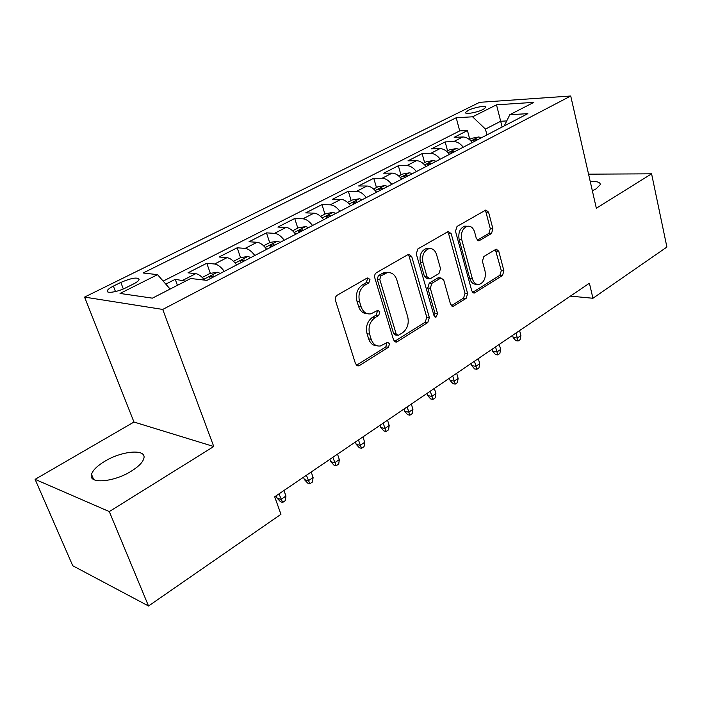 <?xml version="1.0" encoding="UTF-8"?>
<svg xmlns="http://www.w3.org/2000/svg" width="702" height="702" viewBox="0 0 702 702"><rect width="100%" height="100%" fill="white"/><g stroke="black" fill="none" stroke-linecap="round" stroke-linejoin="round"><path stroke-width="1.05" d="M369.98 279.317L367.286 277.948L337.214 295.209C335.53 296.428 334.951 298.183 335.459 300.465L355.537 363.838L358.468 365.909L359.424 365.531L388.408 347.288L389.557 343.734L387.565 342.286L380.449 345.972C376.105 346.507 373.016 344.27 371.183 339.277L369.585 334.099C368.05 327.044 369.84 321.577 374.956 317.681L378.703 315.417L379.87 311.855L377.781 310.345L370.893 313.847C366.347 314.452 363.109 312.144 361.17 306.897L359.538 301.614C357.959 294.428 359.775 288.926 364.979 285.109L368.796 282.906L369.98 279.317M367.19 313.671C363.153 313.627 360.301 311.267 358.634 306.581L357.002 301.316C355.423 294.147 357.239 288.654 362.434 284.845L366.251 282.652L367.427 279.071L366.944 278.15M356.44 365.303L385.863 346.876L386.714 342.681M376.72 345.7C372.902 345.586 370.217 343.322 368.655 338.89L367.049 333.722C365.514 326.684 367.295 321.226 372.411 317.348L376.158 315.093L377.325 311.53L376.939 310.74M592.356 190.786L596.209 188.803L600.298 184.626C600.35 182.248 596.998 181.204 590.242 181.502M104.677 461.354C97.218 465.865 92.831 470.2 91.523 474.35C87.978 484.248 113.549 482.406 131.248 471.2C138.478 466.69 142.673 462.451 143.822 458.503C146.946 448.622 122.113 450.614 104.677 461.354M468.269 110.372L465.558 112.408C464.32 114.716 477.176 112.566 483.169 109.433L485.81 107.424C486.96 105.124 474.236 107.283 468.269 110.372M491.47 233.52L492.927 228.861L488.566 212.179L485.872 209.995L457.028 226.456L455.501 231.248L471.814 290.979L474.385 293.032L502.474 275.5L503.913 270.867L498.771 251.219L496.217 249.122L483.88 256.502L482.406 261.197L485.038 271.06C486.074 277.869 484.161 282.309 479.308 284.389C476.053 284.81 473.753 282.967 472.411 278.87L461.74 239.61C460.652 232.845 462.504 228.387 467.286 226.263C470.761 225.763 473.201 227.702 474.622 232.072L476.368 238.636L479.045 240.786L491.47 233.52L488.855 233.397L490.312 228.747L485.951 212.109L484.985 210.407M596.34 208.24L651.588 173.824L666.9 247.051L592.944 298.262L589.399 283.222L274.684 496.788L280.958 514.294L148.526 605.993L109.293 511.582L213.759 446.516L162.732 309.433L570.726 96.007L596.34 208.24M411.714 256.493L408.731 254.282L408.099 254.536L376.456 272.692C374.859 273.859 374.298 275.561 374.771 277.79L393.585 340.005L396.393 342.067L397.253 341.716L427.79 322.499L429.361 317.585L411.714 256.493L409.134 256.309L408.046 254.563M417.865 248.92L447.779 231.757L448.359 231.528L451.193 233.731L467.637 293.603L466.137 298.368L453.176 306.362L450.544 304.308L443.734 280.08L440.979 277.966L431.879 283.318L430.308 288.224L437.565 313.61L435.942 317.251L434.055 315.812L416.268 253.87L417.865 248.92M469.761 139.347L467.462 130.554L454.168 137.32L462.732 136.987L453.711 141.602C457.125 141.62 460.301 143.489 463.25 147.209M447.551 150.807L445.165 141.909L431.432 148.894L439.961 148.64L430.642 153.413C434.038 153.466 437.232 155.388 440.207 159.178M424.631 162.645L422.13 153.633L407.95 160.846L416.435 160.688L406.8 165.619C410.179 165.707 413.381 167.69 416.4 171.551M400.939 174.868L398.341 165.742L383.687 173.201L392.111 173.14L382.151 178.238C385.503 178.378 388.715 180.414 391.769 184.345M376.456 187.513L373.745 178.264L358.59 185.977L366.953 186.021L356.642 191.295C359.977 191.479 363.188 193.576 366.277 197.587M351.14 200.579L348.306 191.207L332.616 199.201L340.909 199.35L330.238 204.817C333.547 205.045 336.767 207.204 339.891 211.293M324.938 214.11L321.981 204.615L305.739 212.881L313.943 213.154L302.887 218.822C306.16 219.094 309.38 221.323 312.548 225.5M297.806 228.115L294.717 218.497L277.887 227.062L286.004 227.466L274.535 233.336C277.781 233.661 281.002 235.96 284.205 240.224M269.7 242.629L266.47 232.871L249.017 241.76L257.029 242.295L245.138 248.385C248.332 248.771 251.553 251.149 254.8 255.502M240.558 257.669L237.179 247.788L219.077 257.002L226.965 257.687L214.619 264.005C217.769 264.461 220.99 266.909 224.271 271.358M210.346 273.35L206.783 263.259L187.996 272.824L195.744 273.675C198.561 274.087 201.509 276.228 204.598 280.116M125.79 287.82L133.31 284.064C136.548 282.415 138.478 280.967 139.101 279.721C138.013 276.878 131.923 277.773 120.823 282.423L113.373 286.109C110.038 287.785 108.038 289.277 107.371 290.567C105.467 293.884 117.445 292.129 125.79 287.82M162.732 309.433L84.573 297.095L479.589 102.334L570.726 96.007M467.462 130.554L459.696 130.905L456.221 117.743L143.12 272.99L157.538 274.657L170.121 289.066M456.221 117.743L472.586 116.804L496.498 104.826L533.862 102.352L509.836 114.689L527.834 113.663L206.915 280.379L190.707 278.501L152.404 298.157L120.042 293.445L157.538 274.657M177.422 285.319L175.228 279.317L185.574 281.133M206.783 263.259L214.619 264.005M237.179 247.788L245.138 248.385M266.47 232.871L274.535 233.336M294.717 218.497L302.887 218.822M321.981 204.615L330.238 204.817M348.306 191.207L356.642 191.295M373.745 178.264L382.151 178.238M398.341 165.742L406.8 165.619M422.13 153.633L430.642 153.413M445.165 141.909L453.711 141.602M459.696 130.905L163.162 281.098M175.228 279.317L165.804 284.117M502.123 127.018L500.684 121.253L485.442 129.098L486.925 134.907M213.759 446.516L133.968 422.034L35.1 479.352L109.293 511.582M35.1 479.352L72.754 565.751L148.526 605.993M651.588 173.824L588.566 174.166M133.968 422.034L84.573 297.095M570.366 296.13L592.944 298.262M506.721 120.937L500.684 121.253L496.498 104.826M236.618 264.944C233.354 260.53 230.133 258.117 226.965 257.687M266.69 249.324C263.461 245.007 260.24 242.664 257.029 242.295M295.665 234.275C292.48 230.045 289.259 227.773 286.004 227.466M323.604 219.761C320.454 215.611 317.234 213.417 313.943 213.154M350.561 205.756C347.446 201.693 344.226 199.561 340.909 199.35M376.579 192.234C373.508 188.25 370.296 186.179 366.953 186.021M401.719 179.177C398.683 175.272 395.48 173.254 392.111 173.14M426.017 166.558C423.016 162.724 419.822 160.767 416.435 160.688M449.517 154.343C446.551 150.579 443.366 148.684 439.961 148.64M509.836 114.689L504.255 125.912M472.253 142.532C469.322 138.838 466.146 136.987 462.732 136.987M485.442 129.098L472.586 116.804M394.445 341.47L425.228 322.165L426.79 317.26L409.134 256.309M380.94 275.886L379.773 279.449L396.174 333.95L398.148 335.407L402.553 332.774C407.432 328.957 409.152 323.613 407.713 316.751L396.779 279.765C394.893 274.429 391.663 272.086 387.092 272.727L380.94 275.886L378.387 275.649L377.22 279.203L379.773 279.449M397.156 335.258L395.595 335.029L393.62 333.582L377.22 279.203M387.995 272.587L384.538 272.508L382.318 273.385L384.88 273.613M378.387 275.649L382.318 273.385M453.913 306.063L451.351 305.774L463.548 298.096L465.049 293.339L448.596 233.608L447.569 231.879M440.189 278.229L437.715 278.01L429.299 283.082L427.729 287.969L434.994 313.303L437.565 313.61M434.301 316.391L434.994 313.303M436.556 254.545C435.065 250.123 432.493 248.175 428.852 248.692C423.745 250.921 421.779 255.528 422.955 262.504L427.027 276.728L429.843 278.878L430.528 278.597L438.969 273.534L440.523 268.673L436.556 254.545M429.124 248.64L426.272 248.534C421.165 250.754 419.199 255.344 420.375 262.311L422.955 262.504M428.632 278.764L427.264 278.641L424.447 276.5L420.375 262.311M477.281 240.26L488.855 233.397M467.339 226.246L464.68 226.158C459.898 228.282 458.046 232.722 459.134 239.479L461.74 239.61M476.579 284.178C473.385 284.512 471.13 282.669 469.822 278.641L459.134 239.479M472.586 292.418L499.877 275.289L501.307 270.665L495.349 249.535M202.246 277.448L210.117 273.385L217.55 272.236L220.279 273.438M214.347 276.518L213.417 275.93L209.143 277.202L210.582 278.475M285.942 496.042L285.407 500.552L282.643 502.448L280.475 501.702L277.062 498.122L280.958 499.455L285.942 496.042L283.977 490.487M282.643 502.448L278.975 493.883M277.062 498.122L276.211 495.752M233.503 261.311L240.654 257.616L248.043 256.449L250.79 257.581M245.086 260.547L244.147 259.986L239.987 261.197L241.453 262.434M313.101 477.5L312.522 481.958L309.854 483.792L307.669 483.099L304.343 479.563L308.283 480.791L313.101 477.5L311.214 471.998M309.854 483.792L306.379 475.28M304.343 479.563L303.527 477.211M263.601 245.77L270.077 242.427L277.422 241.234L280.186 242.313M274.684 245.173L273.745 244.629L269.7 245.779L271.191 246.99M339.329 459.582L338.724 463.996L336.144 465.768L333.933 465.128L330.695 461.626L334.67 462.767L339.329 459.582L337.522 454.15M336.144 465.768L332.853 457.318M330.695 461.626L329.914 459.31M292.602 230.8L298.447 227.781L305.747 226.562L308.529 227.588M303.22 230.344L302.281 229.826L298.332 230.923L299.851 232.099M364.68 442.269L364.048 446.63L361.556 448.341L359.327 447.753L356.168 444.296L360.179 445.34L364.68 442.269L362.952 436.89M361.556 448.341L358.432 439.952M356.168 444.296L355.423 441.997M320.568 216.365L325.825 213.654L333.064 212.408L335.863 213.39M330.747 216.049L329.8 215.549L325.956 216.602L327.492 217.734M389.198 425.517L388.539 429.835L386.126 431.493L383.88 430.949L380.8 427.527L384.845 428.492L389.198 425.517L387.539 420.2M386.126 431.493L383.169 423.166M380.8 427.527L380.089 425.263M347.551 202.43L352.255 200.009L359.442 198.754L362.25 199.675M357.309 202.246L356.362 201.764L352.606 202.773L354.168 203.878M412.925 409.319L412.25 413.583L409.907 415.189L407.651 414.689L404.642 411.302L408.713 412.197L412.925 409.319L411.337 404.054M409.907 415.189L407.107 406.923M404.642 411.302L403.957 409.064M373.596 188.987L377.781 186.829L384.924 185.556L387.741 186.442M382.967 188.917L382.02 188.452L378.352 189.417L379.931 190.496M435.898 393.629L435.196 397.85L432.932 399.403L430.659 398.947L427.72 395.603L431.818 396.411L435.898 393.629L434.371 388.425M432.932 399.403L430.273 391.198M427.72 395.603L427.062 393.383M398.762 175.991L402.465 174.087L409.556 172.797L412.372 173.64M407.757 176.044L406.809 175.588L403.229 176.518L404.826 177.562M458.143 378.431L457.423 382.608L455.229 384.117L452.948 383.696L450.079 380.387L454.194 381.133L458.143 378.431L456.677 373.28M455.229 384.117L452.711 375.974M450.079 380.387L449.447 378.194M423.087 163.434L426.333 161.767L433.187 160.495L436.196 161.267M431.73 163.584L430.782 163.154L427.281 164.04L428.896 165.058M479.712 363.697L478.966 367.839L476.842 369.296L474.552 368.91L471.753 365.637L475.877 366.321L479.712 363.697L478.299 358.608M476.842 369.296L474.455 361.223M471.753 365.637L471.147 363.469M446.612 151.29L449.429 149.842L456.239 148.561L459.24 149.298M454.922 151.535L453.975 151.114L450.544 151.974L452.176 152.966M500.623 349.42L499.859 353.51L497.797 354.922L495.498 354.58L492.76 351.342L496.902 351.956L500.623 349.42L499.262 344.384M497.797 354.922L495.542 346.911M492.76 351.342L492.181 349.192M469.375 139.54L471.788 138.294L478.72 136.978L481.554 137.706M477.369 139.882L476.421 139.47L473.069 140.295L474.71 141.26M520.902 335.565L520.129 339.619L518.129 340.988L515.821 340.672L513.144 337.469L517.295 338.031L520.902 335.565L519.603 330.581M518.129 340.988L515.988 333.038M513.144 337.469L512.583 335.345M195.744 273.675L182.924 280.238M115.47 291.558L113.373 286.109M123.324 288.952L120.823 282.423M362.434 284.845L364.979 285.109M357.002 301.316L359.538 301.614M358.634 306.581L361.17 306.897M376.158 315.093L378.703 315.417M372.411 317.348L374.956 317.681M367.049 333.722L369.585 334.099M368.655 338.89L371.183 339.277M385.863 346.876L388.408 347.288M356.897 365.066L359.424 365.531M366.251 282.652L368.796 282.906M426.79 317.26L429.361 317.585M425.228 322.165L427.79 322.499M394.7 341.33L397.253 341.716M393.62 333.582L396.174 333.95M448.596 233.608L451.193 233.731M465.049 293.339L467.637 293.603M463.548 298.096L466.137 298.368M437.715 278.01L440.294 278.238M429.299 283.082L431.879 283.318M427.729 287.969L430.308 288.224M424.447 276.5L427.027 276.728M477.492 240.435L479.624 240.549M469.822 278.641L472.411 278.87M496.165 251.062L498.771 251.219M501.307 270.665L503.913 270.867M499.877 275.289L502.474 275.5M472.674 292.506L475.078 292.743M485.951 212.109L488.566 212.179M490.312 228.747L492.927 228.861M217.366 272.262L203.896 279.238M213.733 276.834L213.417 275.93M247.859 256.476L235.144 263.057M244.445 260.881L244.147 259.986M277.237 241.26L265.233 247.473M274.034 245.507L273.745 244.629M305.563 226.588L294.226 232.467M302.553 230.695L302.281 229.826M332.888 212.443L322.174 217.989M330.063 216.4L329.8 215.549M359.266 198.78L349.148 204.019M356.616 202.606L356.362 201.764M384.749 185.582L375.184 190.54M382.265 189.286L382.02 188.452M409.371 172.832L400.342 177.509M407.046 176.413L406.809 175.588M433.187 160.495L424.649 164.917M431.002 163.961L430.782 163.154M456.239 148.561L448.166 152.746M454.185 151.922L453.975 151.114M478.545 137.013L470.919 140.962M476.632 140.26L476.421 139.47M93.664 479.51L91.523 474.35M465.707 112.961L465.558 112.408M107.924 291.997L107.371 290.567M356.844 365.61L358.468 365.909M394.963 341.848L396.393 342.067M384.538 272.508L387.092 272.727M452 306.23L453.176 306.362M438.39 277.738L440.979 277.966M435.065 317.146L435.942 317.251M426.272 248.534L428.852 248.692M478.036 240.733L479.045 240.786M464.68 226.158L467.286 226.263M473.297 292.918L474.385 293.032"/></g></svg>
